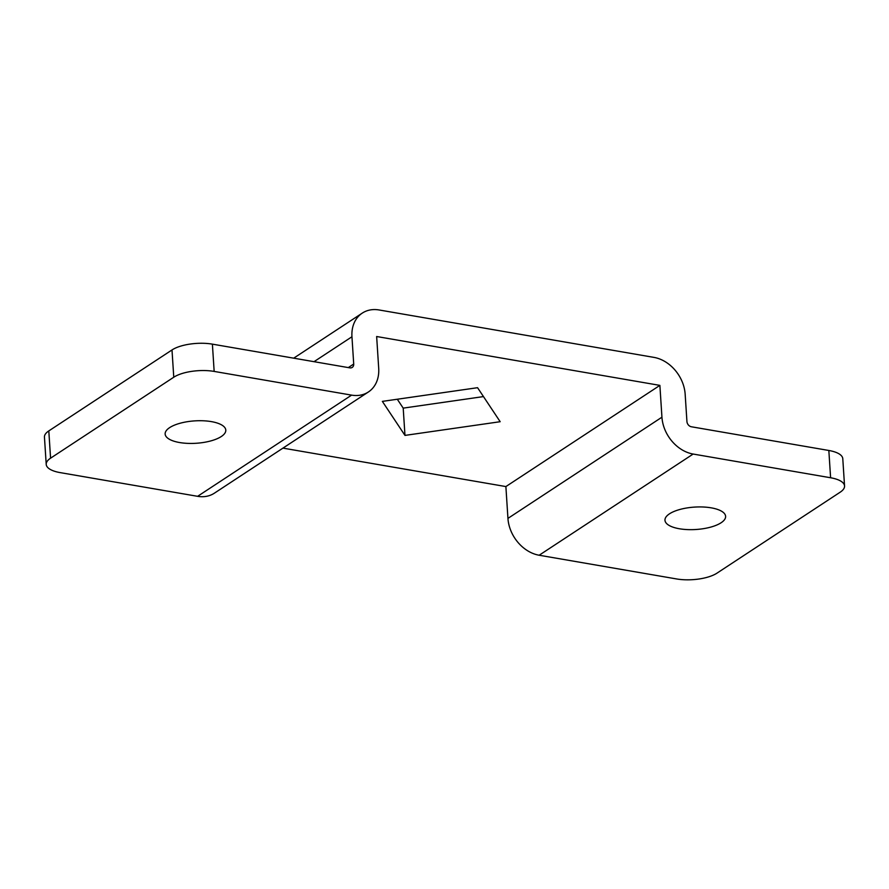 <?xml version="1.0" encoding="UTF-8"?>
<svg xmlns="http://www.w3.org/2000/svg" width="889" height="889" viewBox="0 0 889 889"><rect width="100%" height="100%" fill="white"/><g stroke="black" fill="none" stroke-linecap="round" stroke-linejoin="round"><path stroke-width="1.33" d="M679.374 528.755A30.393 11.224 -3.7 0 1 664.972 520.254A30.393 11.224 -3.7 0 1 680.185 509.386A30.393 11.224 -3.7 0 1 711.2 507.841A30.393 11.224 -3.7 0 1 725.613 516.331A30.393 11.224 -3.7 0 1 710.4 527.199A30.393 11.224 -3.7 0 1 679.374 528.755M179.556 442.533A30.393 11.224 -3.7 0 1 165.143 434.032A30.393 11.224 -3.7 0 1 180.367 423.175A30.393 11.224 -3.7 0 1 211.382 421.619A30.393 11.224 -3.7 0 1 225.795 430.109A30.393 11.224 -3.7 0 1 210.571 440.977A30.393 11.224 -3.7 0 1 179.556 442.533M378.703 368.335L376.647 336.52L659.882 385.382L505.885 486.572L507.941 518.387A34.304 26.737 56.7 0 0 539.156 555.236L676.607 578.95A29.404 10.857 176.3 0 0 717.001 573.138L840.194 492.184A29.404 10.857 176.3 0 0 844.55 485.972A29.404 10.857 176.3 0 0 830.604 477.76L828.837 450.479L691.386 426.776A4.901 3.823 -123.3 0 1 686.93 421.508L685.163 394.238A34.304 26.737 56.7 0 0 653.948 357.389L379.047 309.961A34.304 26.737 56.7 0 0 362.268 313.117A34.304 26.737 56.7 0 0 351.955 336.753L353.711 364.023A4.901 3.823 -123.3 0 1 352.244 367.401A4.901 3.823 -123.3 0 1 349.844 367.857L212.393 344.143L214.16 371.413L351.611 395.127A34.304 26.737 56.7 0 0 368.39 391.982A34.304 26.737 56.7 0 0 378.703 368.335M477.56 387.693L500.174 421.708L404.973 435.399L382.359 401.384L477.56 387.693M282.969 448.123L505.885 486.572M659.882 385.382L661.938 417.197A34.304 26.737 56.7 0 0 693.153 454.046L830.604 477.76M828.837 450.479A29.404 10.857 -3.7 0 1 842.783 458.702L844.55 485.972M483.472 396.583L403.206 408.129L397.294 399.239M46.217 464.391L44.45 437.121A29.404 10.857 -3.7 0 1 48.806 430.909L50.573 458.179A29.404 10.857 176.3 0 0 46.217 464.391A29.404 10.857 176.3 0 0 60.163 472.615L197.614 496.318A34.304 26.737 56.7 0 0 214.393 493.173L368.39 391.982M214.16 371.413A29.404 10.857 176.3 0 0 173.766 377.225L171.999 349.955L48.806 430.909M171.999 349.955A29.404 10.857 -3.7 0 1 212.393 344.143M173.766 377.225L50.573 458.179M404.973 435.399L403.206 408.129M661.938 417.197L507.941 518.387M693.153 454.046L539.156 555.236M351.955 336.753L314.028 361.679M353.711 364.023L348.299 367.59M351.611 395.127L197.614 496.318M362.268 313.117L293.703 358.167"/></g></svg>

